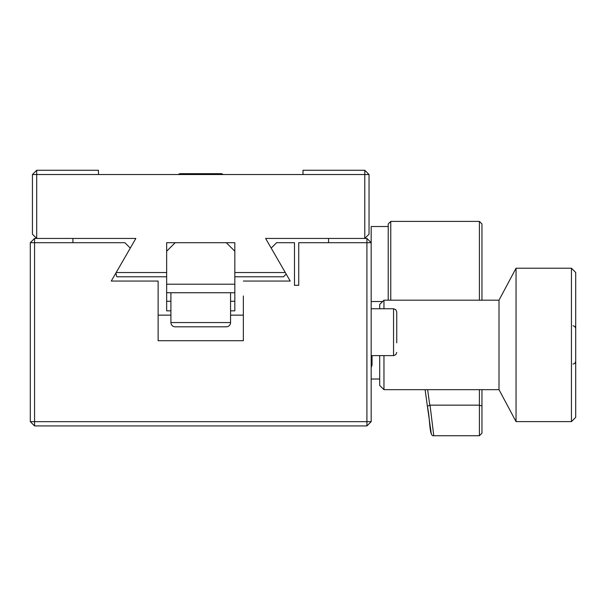 <?xml version="1.0" encoding="UTF-8"?>
<svg xmlns="http://www.w3.org/2000/svg" width="606" height="606" viewBox="0 0 606 606"><rect width="100%" height="100%" fill="white"/><g stroke="black" fill="none" stroke-linecap="round" stroke-linejoin="round"><path stroke-width="0.91" d="M285.297 272.533L265.617 238.446L364.782 238.446L364.782 174.528L369.046 174.528L369.046 234.181L364.782 238.446L366.91 238.446L371.175 242.703L371.175 421.662L366.91 425.927L34.557 425.927L30.3 421.662L30.3 242.703L34.557 242.703L34.557 238.446L36.693 238.446L32.429 234.181L32.429 174.528L36.693 174.528L36.693 238.446L135.858 238.446L116.178 272.533L166.65 272.533L166.65 242.703L234.825 242.703L234.825 272.533L285.297 272.533L286.199 274.094L283.494 276.79L234.825 276.79M36.693 170.271L98.475 170.271L98.475 174.528L36.693 174.528L36.693 170.271L32.429 174.528M303 170.271L364.782 170.271L364.782 174.528L303 174.528L303 170.271M369.046 174.528L364.782 170.271M98.475 174.528L303 174.528M166.65 276.79L116.837 276.79L115.852 273.101L116.178 272.533M234.825 284.206L234.825 251.225L226.303 242.703L175.172 242.703L166.65 251.225L166.65 284.206L234.825 284.206L234.825 292.728L166.65 292.728L166.65 310.833L170.915 310.833M230.568 310.833L234.825 310.833L234.825 301.25L230.568 301.25M170.915 301.25L166.65 301.25M234.825 301.25L234.825 292.728M166.65 292.728L166.65 284.206M481.959 418.178L481.959 433.176L479.399 435.729L479.399 405.156L481.959 405.944L481.959 418.178L481.959 404.323M479.399 300.182L479.399 221.402L481.959 223.955L481.959 300.182L481.959 261.05M388.219 300.182L388.219 223.955L390.772 221.402L390.772 300.182M431.245 433.479L427.389 406.293L430.033 405.156L433.767 435.729L479.399 435.729M430.033 405.156L479.399 405.156L479.399 389.666M427.389 406.293L425.094 389.666L427.389 406.285C430.48 420.655 428.987 436.782 433.767 435.729M481.959 389.666L481.959 405.944M371.175 242.703L366.91 242.703L366.91 238.446L371.175 242.703L371.175 226.515L388.219 226.515M371.175 306.575L371.175 308.749L393.544 308.749L395.786 309.666L396.741 311.946L396.741 342.837M371.175 357.707L371.175 383.272M158.128 315.143L170.915 315.143L158.128 315.143M230.568 315.143L243.347 315.143L230.568 315.143M366.91 425.927L366.91 242.703L298.735 242.703L298.735 285.312L294.478 285.312L294.478 242.703L276.601 242.703L271.193 248.104M328.566 242.703L328.566 238.446M30.3 421.662L371.175 421.662M72.909 238.446L72.909 242.703L34.557 242.703L34.557 425.927M30.3 242.703L34.557 238.446M115.852 273.101L111.254 281.055L158.128 281.055L158.128 340.708L243.347 340.708L243.347 295.963M243.347 281.055L290.213 281.055L286.199 274.094M130.282 248.104L124.874 242.703L72.909 242.703M158.128 295.963L158.128 281.055M571.443 421.617L571.443 268.223L575.7 272.488L575.7 417.36L571.443 421.617L516.047 421.617L499.003 389.666L383.962 389.666L379.697 385.401L379.697 355.616M499.003 389.666L499.003 300.182L383.962 300.182L383.962 308.749M379.697 308.749L379.697 304.447L383.962 300.182M499.003 300.182L516.047 268.223L571.443 268.223M516.047 421.617L516.047 268.223M383.962 355.616L383.962 389.666M170.915 292.728L170.915 322.551L230.568 322.551L230.568 292.728M230.568 322.551A4.257 4.257 0 0 1 226.303 326.816L175.172 326.816A4.257 4.257 0 0 1 170.915 322.551M208.116 326.816L215.501 326.816M178.323 174.528A3.197 3.197 0 0 1 180.497 173.68L220.978 173.68A3.197 3.197 0 0 1 223.152 174.528M206.888 173.68L188.436 173.68M213.039 173.68L220.978 173.68L213.039 173.68M396.741 321.528L396.741 311.946M372.031 355.616L372.031 365.16L372.031 355.616M427.624 389.666L429.768 405.179M481.959 299.538A2.553 2.265 180 0 1 481.853 300.182M371.175 355.616L393.544 355.616L393.544 308.749M382.636 301.508L371.175 301.508M479.399 221.402L390.772 221.402M393.544 355.616L395.786 354.699L396.741 352.419M371.175 367.334L372.031 365.16M573.034 364.1L574.905 363.335L575.7 361.434M573.034 325.748L574.905 326.513L575.7 328.414M379.697 379.008L371.175 379.008"/></g></svg>
